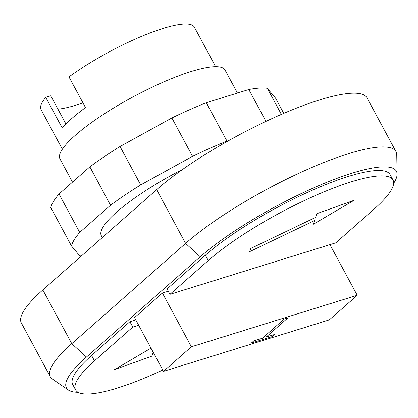 <?xml version="1.0" encoding="UTF-8"?>
<svg xmlns="http://www.w3.org/2000/svg" width="418" height="418" viewBox="0 0 418 418"><rect width="100%" height="100%" fill="white"/><g stroke="black" fill="none" stroke-linecap="round" stroke-linejoin="round"><path stroke-width="0.63" d="M163.495 371.362L191.366 346.799L357.228 295.286L329.353 319.848L163.495 371.362L134.549 317.607L162.419 293.044L191.366 346.799M75.621 389.895L72.727 384.518A115.603 24.625 -28.3 0 1 91.579 355.472L129.904 321.698L132.799 327.075L94.473 360.849A115.603 24.625 151.7 0 0 75.621 389.895A115.603 24.625 151.7 0 0 162.769 370.019M129.904 321.698L135.772 319.875M138.666 325.251L132.799 327.075M162.419 293.044L168.287 291.221M329.954 244.634L357.228 295.286M335.821 242.811L374.147 209.037A115.603 24.625 151.7 0 0 392.998 179.991A115.603 24.625 151.7 0 0 317.225 194.725A115.603 24.625 151.7 0 0 208.284 260.555L169.959 294.324L335.821 242.811M392.998 179.991L390.104 174.614A115.603 24.625 -28.3 0 0 314.331 189.349A115.603 24.625 -28.3 0 0 205.39 255.179L167.064 288.948L169.959 294.324M78.077 392.293A122.74 26.146 -28.3 0 1 68.432 390.067A122.74 26.146 -28.3 0 1 86.458 357.061L200.264 256.767A122.74 26.146 -28.3 0 1 321.641 184.432A122.74 26.146 -28.3 0 1 397.1 174.087A122.74 26.146 -28.3 0 1 393.646 183.361M397.1 174.087L396.739 154.702A131.67 28.048 151.7 0 0 395.982 151.64A131.67 28.048 151.7 0 0 309.675 168.417A131.67 28.048 151.7 0 0 185.592 243.401L71.781 343.695A131.67 28.048 151.7 0 0 50.306 376.78A131.67 28.048 151.7 0 0 52.449 379.1L68.432 390.067M50.306 376.78L21.365 323.02A131.67 28.048 -28.3 0 1 42.84 289.935L156.651 189.641A131.67 28.048 -28.3 0 1 280.729 114.663A131.67 28.048 -28.3 0 1 367.041 97.885L395.982 151.64M182.974 169.175A93.731 19.97 151.7 0 0 101.334 235.689L102.321 237.518M81.364 255.988A127.208 27.097 -28.3 0 1 79.718 255.8L71.462 245.92A127.208 27.097 -28.3 0 1 79.702 232.403L110.535 205.233A127.208 27.097 -28.3 0 1 140.704 184.902L192.557 156.358A127.208 27.097 -28.3 0 1 226.99 141.122L228.777 140.568M283.754 113.356L275.593 98.188L267.337 88.313A127.208 27.097 151.7 0 0 248.814 89.525L206.314 102.729A127.208 27.097 151.7 0 0 171.882 117.96L120.029 146.509A127.208 27.097 151.7 0 0 89.86 166.834L59.027 194.004A127.208 27.097 151.7 0 0 50.787 207.521L71.462 245.92M59.027 194.004L79.702 232.403M89.86 166.834L110.535 205.233M120.029 146.509L140.704 184.902M171.882 117.96L192.557 156.358M206.314 102.729L226.99 141.122M248.814 89.525L265.963 121.377M267.337 88.313L281.371 114.386M237.445 93.057L225.041 70.025A93.731 19.97 151.7 0 0 191.292 71.478A93.731 19.97 151.7 0 0 100.613 116.267A93.731 19.97 151.7 0 0 59.988 158.897L72.497 182.133M215.636 66.671L194.339 27.123A87.038 18.544 151.7 0 0 162.999 28.471A87.038 18.544 151.7 0 0 68.97 76.896L85.507 107.614A87.038 18.544 151.7 0 0 62.282 128.08L45.74 97.363A87.038 18.544 151.7 0 0 41.074 109.647L62.366 149.2M65.945 124.026L50.75 95.806L45.74 97.363M57.935 109.15A80.34 17.117 151.7 0 0 82.936 102.838M153.27 352.374L151.818 356.183L114.579 369.575L150.992 348.147M314.608 220.532L249.713 251.62L250.732 248.464L315.621 217.381L316.807 213.697L354.041 200.311L313.422 224.215L314.608 220.532M272.374 336.537L251.296 343.084L253.731 340.942L262.41 338.246L284.324 318.934L288.039 317.779L266.125 337.091L274.809 334.395L272.374 336.537M91.579 355.472L94.473 360.849M205.39 255.179L208.284 260.555M156.651 189.641L185.592 243.401L200.264 256.767M42.84 289.935L71.781 343.695L86.458 357.061"/></g></svg>
